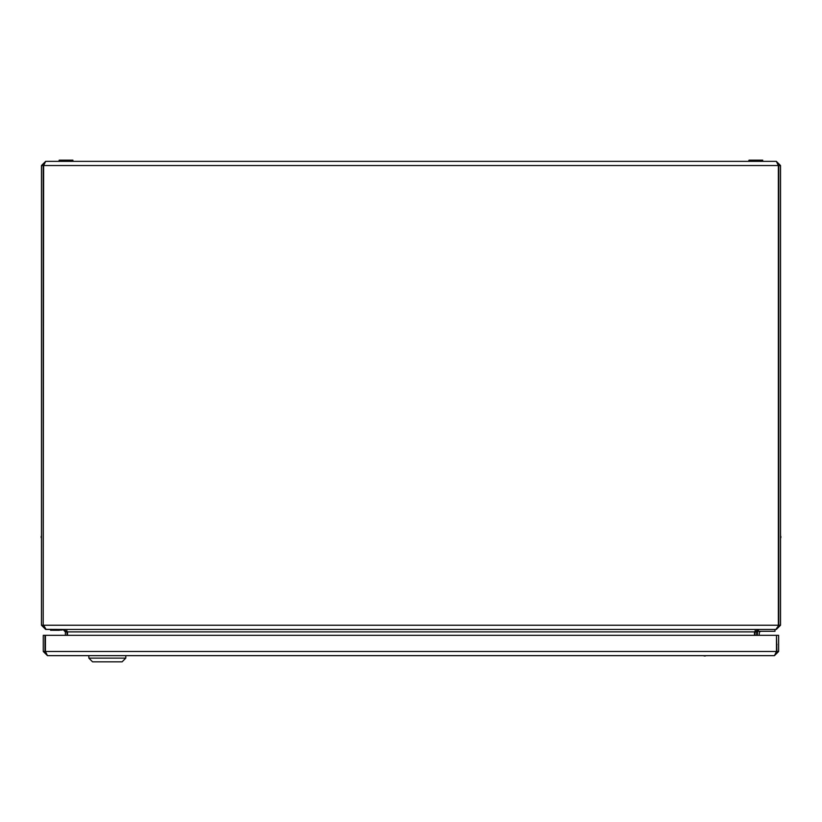<?xml version="1.0" encoding="UTF-8"?>
<svg xmlns="http://www.w3.org/2000/svg" width="822" height="822" viewBox="0 0 822 822"><rect width="100%" height="100%" fill="white"/><g stroke="black" fill="none" stroke-linecap="round" stroke-linejoin="round"><path stroke-width="1.23" d="M780.53 242.007L780.53 239.839M780.53 580.743L780.53 578.575M724.018 161.348L726.186 161.348M41.47 242.007L41.47 239.839M41.47 580.743L41.47 578.575M95.814 161.348L97.982 161.348M67.085 635.334L66.88 630.566M65.37 635.334L65.37 631.892L62.904 629.426L45.662 629.354M755.12 630.566L754.915 635.334M43.833 626.888L43.196 625.234L43.628 165.541L45.662 161.348L776.338 161.348L780.53 165.541L780.53 625.234L776.338 629.426L759.096 629.426L756.63 631.892L756.63 635.334M45.662 629.426L41.47 625.234L43.196 625.234L43.196 165.541L43.782 163.938M45.662 161.348L41.47 165.541L41.47 625.234M776.338 161.348L778.372 165.541L778.372 625.234L43.628 625.234L46.094 629.426L775.906 629.426L778.804 625.234L778.804 165.541L778.218 163.938M63.335 629.426L67.527 631.892L67.527 635.334M754.473 635.334L754.473 631.892L758.665 629.426M780.53 625.234L778.804 625.234L778.167 626.888M43.628 165.705L41.47 165.541M780.53 165.541L778.372 165.705M774.447 655.658L47.46 655.658L45.436 651.476L45.436 635.334L778.639 635.334L778.639 651.476L776.913 651.476L776.482 635.334L776.482 651.476L774.447 655.658L778.639 651.476M775.814 653.521L776.913 651.476M775.978 653.058L776.215 652.329M776.482 651.476L45.436 651.476L45.683 652.267M45.95 653.089L44.994 651.476L44.994 635.334L43.268 635.334L43.268 651.476L47.46 655.658M43.268 651.476L44.994 651.476M776.482 646.236A4.963 4.963 0 0 0 776.913 644.201A4.963 4.963 0 0 1 776.482 646.236M125.797 658.124L122.108 661.823L92.547 661.823L88.848 658.124L125.797 658.124L125.797 655.658M758.357 629.539L758.357 631.275L774.992 631.275L774.992 629.426M759.127 635.334L759.312 632.971A1.85 1.85 0 0 1 761.151 631.275M757.473 632.827L757.268 635.334L757.473 632.827A3.699 3.699 0 0 1 758.357 630.7M50.584 629.426L50.584 630.289L62.164 630.042L50.337 629.673M53.111 630.289L59.389 630.289L53.111 630.289M72.911 160.177L59.05 160.424L72.911 160.177L71.093 160.177L72.911 160.177L72.911 161.348M59.05 160.424L59.297 161.348L73.158 161.102M59.297 160.177L71.093 160.177M762.703 160.177L748.842 160.424L762.703 160.177L749.089 160.177L762.703 160.177L762.703 161.348M748.842 160.424L749.089 161.348L762.95 161.102M65.37 631.892L67.085 631.892M43.628 165.541L778.372 165.541M67.527 631.892L754.473 631.892M756.63 631.892L754.915 631.892M780.9 536.53L780.53 535.954M41.1 537.547L41.47 538.133M41.1 536.53L41.47 535.954M780.9 537.547L780.53 538.133M705.245 656.028L705.821 655.658M704.228 656.028L703.642 655.658M88.848 655.658L88.848 658.124"/></g></svg>
